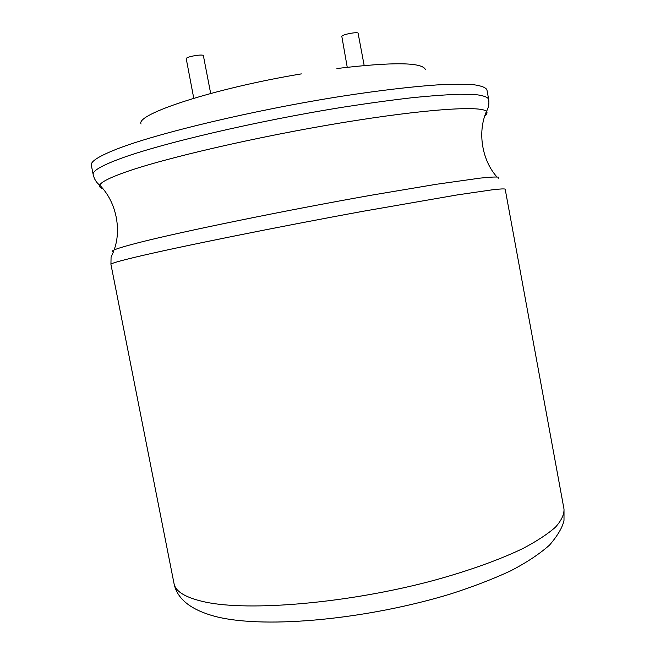 <?xml version="1.0" encoding="UTF-8"?>
<svg xmlns="http://www.w3.org/2000/svg" width="655" height="655" viewBox="0 0 655 655"><rect width="100%" height="100%" fill="white"/><g stroke="black" fill="none" stroke-linecap="round" stroke-linejoin="round"><path stroke-width="0.98" d="M141.071 124.016C135.086 114.412 213.301 88.507 301.349 73.884M336.916 68.529C393.287 61.816 422.811 62.225 425.488 69.758M364.164 65.475L358.113 33.282C358.269 31.587 343.826 34.101 341.779 36.131L347.232 67.244M210.681 93.468L203.394 55.716C203.525 53.808 187.191 56.453 186.192 58.5L193.757 98.275M205.023 601.994C185.807 597.794 175.474 591.645 174.025 583.539C177.137 599.227 191.334 610.304 216.6 616.781C267.592 629.291 369.576 618.697 450.804 593.897C473.09 586.708 493.051 579.02 510.687 570.841C526.71 562.481 539.671 553.893 549.57 545.058C557.831 535.397 562.645 527.144 564.004 520.299L564.012 509.14C564.209 514.584 561.36 520.586 555.481 527.16C547.776 533.989 536.928 541.104 522.936 548.489C499.831 559.624 469.258 570.661 433.864 580.387C349.049 603.198 249.227 611.688 205.023 601.994M564.012 509.14L505.177 189.139C504.284 188.73 500.322 188.902 493.289 189.663L457.346 194.903L364.155 211.09C276.901 227.023 177.972 247.025 137.108 256.76C119.333 260.985 110.613 263.515 110.932 264.35L174.025 583.539M498.201 178.389L498.316 177.128C495.548 176.817 489.473 177.145 480.107 178.119L436.639 184.235L371.778 195.133C285.031 210.46 181.443 231.706 139.081 242.547C117.605 248.065 109.066 251.135 113.454 251.782L111.072 257.186L110.932 264.35M484.88 115.788C487.033 114.052 487.557 112.603 486.444 111.424C481.63 105.43 424.858 109.008 340.731 122.927C256.727 136.797 164.339 158.248 125.252 172.191C109.442 177.808 100.944 182.147 99.74 185.193C99.134 186.7 100.149 187.854 102.794 188.673M496.957 176.956C482.915 161.531 476.824 133.645 486.444 111.424C488.614 107.772 489.342 103.662 488.622 99.102C487.418 97.014 483.136 95.524 475.776 94.623L460.309 94.246C447.054 94.656 430.892 95.826 411.839 97.751C391.313 100.117 368.863 103.187 344.497 106.953C256.547 120.913 157.88 144.223 117.974 159.501C100.616 166.141 92.347 171.151 93.174 174.533C94.181 179.044 96.367 182.598 99.74 185.193C116.852 202.313 121.462 230.478 114.076 249.989M488.622 99.102L486.902 89.751C485.666 87.492 481.351 85.83 473.958 84.757C464.731 84.069 452.392 84.127 436.942 84.921C411.684 86.665 379.229 90.48 342.459 96.138C254.435 109.893 155.8 133.538 115.984 149.405C98.676 156.291 90.456 161.564 91.332 165.216L93.174 174.533"/></g></svg>
